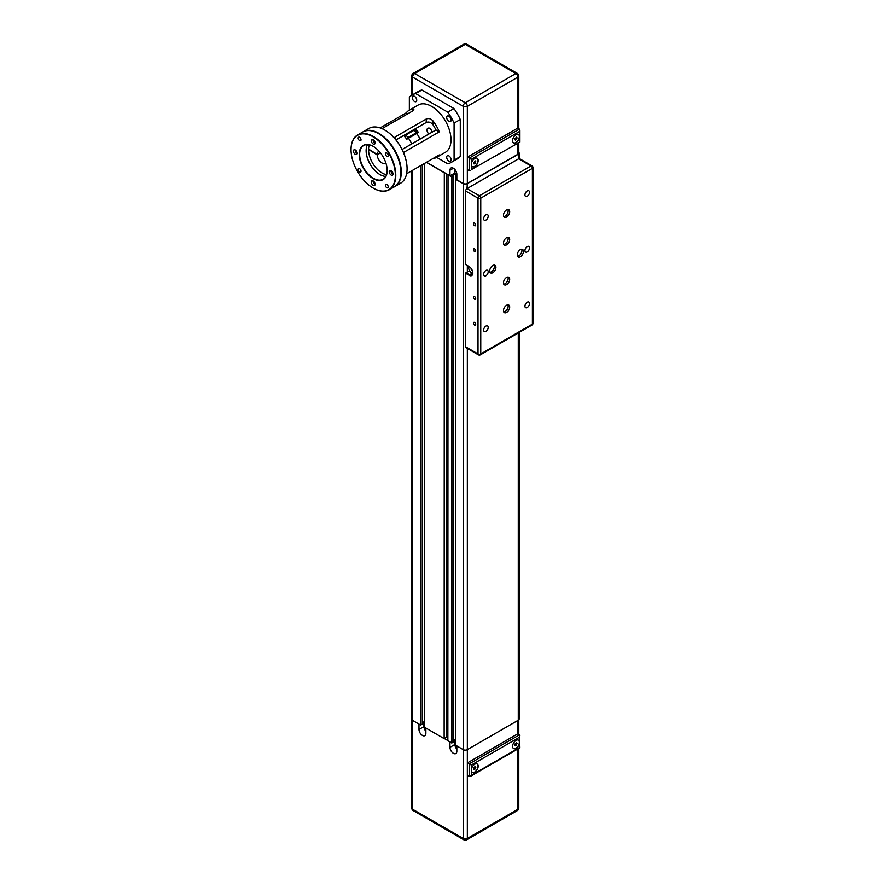 <?xml version="1.0" encoding="UTF-8"?>
<svg xmlns="http://www.w3.org/2000/svg" width="884" height="884" viewBox="0 0 884 884"><rect width="100%" height="100%" fill="white"/><g stroke="black" fill="none" stroke-linecap="round" stroke-linejoin="round"><path stroke-width="1.33" d="M428.475 134.246L426.563 129.76C428.519 126.854 430.409 127.639 432.221 132.092M415.325 128.777A19.47 11.238 60 0 1 418.463 132.489L408.474 138.247A19.47 11.238 -120 0 1 411.767 143.904M417.867 132.821A18.984 10.962 -120 0 0 414.707 129.13M369.214 144.799A19.47 11.238 60 0 0 368.551 149.076L377.159 154.446L380.275 152.645M377.159 154.446A6.818 3.934 60 0 1 378.573 151.518A6.818 3.934 60 0 1 379.126 151.286M385.855 162.954A6.818 3.934 60 0 1 385.391 163.319A6.818 3.934 60 0 1 380.219 161.584A6.818 3.934 60 0 1 377.159 154.844L368.551 149.473A18.984 10.962 -120 0 1 369.368 144.832M380.485 152.921L377.159 154.844M403.701 135.484A18.984 10.962 60 0 1 406.85 139.186M386.518 174.789A19.47 11.238 60 0 1 382.319 173.12A19.47 11.238 60 0 1 382.153 173.021M403.623 135.528A19.47 11.238 -120 0 1 406.762 139.241L416.74 133.473A19.47 11.238 60 0 1 420.022 139.131M368.551 149.871A18.984 10.962 -120 0 0 381.976 172.921A18.984 10.962 -120 0 0 386.573 174.634M414.066 130.246L405.811 135.02A11.194 6.464 -120 0 0 404.253 135.517L412.519 130.744A11.194 6.464 60 0 1 414.066 130.246A19.47 11.238 60 0 1 416.231 132.788A11.194 6.464 60 0 1 416.253 133.76M407.988 138.534A11.194 6.464 -120 0 0 407.966 137.561L416.231 132.788M407.966 137.561A19.47 11.238 -120 0 0 405.811 135.02M406.596 173.772L439.26 154.921A27.26 15.735 60 0 1 436.398 157.474A27.26 15.735 60 0 1 433.094 158.623M407.071 168.645A31.349 18.1 -120 0 0 407.071 168.524A31.349 18.1 -120 0 0 384.905 130.136A31.349 18.1 -120 0 0 384.805 130.081M363.092 131.793L368.882 128.445A31.636 18.266 60 0 1 384.695 130.014L384.695 130.014A31.636 18.266 60 0 1 407.071 168.767A31.636 18.266 60 0 1 400.518 183.253L394.739 186.59A31.636 18.266 -120 0 0 394.739 150.059A31.636 18.266 -120 0 0 363.092 131.793A31.636 18.266 -120 0 0 362.893 131.915M426.21 122.489C428.817 121.484 431.116 122.301 433.094 124.942L433.094 121.042C431.016 118.666 428.718 118.003 426.21 119.042L426.21 122.489L395.977 139.948M395.225 139.042L395.225 136.932L426.21 119.042M395.225 136.932L394.22 137.882M412.441 111.097L413.867 109.594L412.441 109.119L412.441 111.097L382.021 128.655M380.131 127.926L406.275 112.82A27.26 15.735 60 0 1 409.137 110.268A27.26 15.735 60 0 1 412.441 109.119M406.275 112.82L407.856 113.738M378.606 133.65A31.349 18.1 60 0 1 400.872 172.225A31.349 18.1 -120 0 0 400.872 172.104A31.349 18.1 -120 0 0 378.706 133.716A31.349 18.1 -120 0 0 378.606 133.65M402.087 149.484L435.934 129.948A23.371 13.492 -120 0 0 433.094 124.942M435.934 129.948L439.26 131.871L403.491 152.512M433.094 121.042A27.26 15.735 60 0 1 439.26 131.871M412.264 97.605A3.16 1.823 60 0 1 412.927 96.157A3.16 1.823 60 0 1 415.358 97.008A3.16 1.823 60 0 1 416.74 100.19A3.16 1.823 60 0 1 416.088 101.638A3.16 1.823 60 0 1 413.646 100.787A3.16 1.823 60 0 1 412.264 97.605M446.685 157.219A3.16 1.823 60 0 1 447.348 155.772A3.16 1.823 60 0 1 449.779 156.623A3.16 1.823 60 0 1 451.16 159.805A3.16 1.823 60 0 1 450.508 161.253A3.16 1.823 60 0 1 448.066 160.402A3.16 1.823 60 0 1 446.685 157.219M446.685 117.473A3.16 1.823 60 0 1 447.348 116.025A3.16 1.823 60 0 1 449.779 116.876A3.16 1.823 60 0 1 451.16 120.058A3.16 1.823 60 0 1 450.508 121.506A3.16 1.823 60 0 1 448.066 120.655A3.16 1.823 60 0 1 446.685 117.473M447.768 112.135L415.668 93.605L421.856 90.024L453.967 108.555L447.768 112.135A38.94 22.487 60 0 1 454.089 123.086L460.288 119.506L460.288 156.578L454.089 160.159L454.089 123.086M415.668 93.605A38.94 22.487 60 0 0 412.242 94.975A38.94 22.487 60 0 0 409.347 97.251L409.347 110.146M436.597 157.363L447.768 163.805A38.94 22.487 60 0 0 451.183 162.435L457.382 158.855A38.94 22.487 60 0 0 460.288 156.578M454.089 160.159A38.94 22.487 60 0 1 451.183 162.435M409.137 110.268L418.088 105.097A27.26 15.735 60 0 1 445.348 120.832A27.26 15.735 60 0 1 445.348 152.313L436.398 157.474M453.967 108.555A38.94 22.487 60 0 1 460.288 119.506M412.242 94.975L418.441 91.406A38.94 22.487 60 0 1 421.856 90.024M373.302 188.148A31.636 18.266 -120 0 0 373.413 188.204A31.636 18.266 -120 0 0 389.225 189.773A31.636 18.266 -120 0 0 389.225 153.23A31.636 18.266 -120 0 0 357.589 134.965A31.636 18.266 -120 0 0 351.036 149.451L351.036 149.694A31.349 18.1 60 0 1 373.203 136.887A31.349 18.1 60 0 1 395.369 175.286A31.349 18.1 60 0 1 373.203 188.082A31.349 18.1 60 0 1 351.036 149.694L351.036 149.451A31.636 18.266 -120 0 0 351.036 149.573M357.589 134.965L362.683 132.025A31.636 18.266 60 0 1 378.507 133.595A31.636 18.266 60 0 1 400.872 172.347A31.636 18.266 60 0 1 394.319 186.833L389.225 189.773M359.224 154.424A19.768 11.415 -120 0 0 373.203 178.623A19.768 11.415 -120 0 0 387.181 170.557A19.768 11.415 -120 0 0 373.203 146.357A19.768 11.415 -120 0 0 359.224 154.424M359.6 168.7A2.011 1.16 60 0 1 360.915 170.468A2.011 1.16 60 0 1 360.617 172.082A2.011 1.16 60 0 1 359.6 171.982A2.011 1.16 60 0 1 358.285 170.203A2.011 1.16 60 0 1 358.595 168.601A2.011 1.16 60 0 1 359.6 168.7M361.026 139.76A2.011 1.16 60 0 1 360.617 140.678A2.011 1.16 60 0 1 359.059 140.147A2.011 1.16 60 0 1 358.186 138.114A2.011 1.16 60 0 1 358.595 137.197A2.011 1.16 60 0 1 360.153 137.738A2.011 1.16 60 0 1 361.026 139.76M386.794 156.28A2.011 1.16 60 0 1 385.479 154.512A2.011 1.16 60 0 1 385.789 152.899A2.011 1.16 60 0 1 386.794 152.998A2.011 1.16 60 0 1 388.109 154.766A2.011 1.16 60 0 1 387.8 156.38A2.011 1.16 60 0 1 386.794 156.28M385.38 185.22A2.011 1.16 60 0 1 385.789 184.292A2.011 1.16 60 0 1 387.347 184.833A2.011 1.16 60 0 1 388.22 186.855A2.011 1.16 60 0 1 387.8 187.784A2.011 1.16 60 0 1 386.253 187.242A2.011 1.16 60 0 1 385.38 185.22M373.203 139.639A2.674 1.547 60 0 1 374.949 141.993A2.674 1.547 60 0 1 374.54 144.136A2.674 1.547 60 0 1 371.866 142.589A2.674 1.547 60 0 1 371.866 139.506A2.674 1.547 60 0 1 373.203 139.639M392.993 173.916A2.674 1.547 60 0 1 392.441 175.142A2.674 1.547 60 0 1 389.767 173.595A2.674 1.547 60 0 1 389.767 170.502A2.674 1.547 60 0 1 391.822 171.22A2.674 1.547 60 0 1 392.993 173.916M373.203 185.342A2.674 1.547 60 0 1 371.457 182.988A2.674 1.547 60 0 1 371.866 180.833A2.674 1.547 60 0 1 374.54 182.38A2.674 1.547 60 0 1 374.54 185.474A2.674 1.547 60 0 1 373.203 185.342M353.412 151.065A2.674 1.547 60 0 1 353.965 149.838A2.674 1.547 60 0 1 356.639 151.385A2.674 1.547 60 0 1 356.639 154.479A2.674 1.547 60 0 1 354.583 153.761A2.674 1.547 60 0 1 353.412 151.065M387.181 170.435A19.47 11.238 60 0 1 383.148 179.231A19.47 11.238 60 0 1 368.142 174.015A19.47 11.238 60 0 1 359.644 154.424A19.47 11.238 60 0 1 363.678 145.506A19.47 11.238 60 0 1 373.302 146.412M367.457 144.6A19.47 11.238 -120 0 0 366.109 150.689A19.47 11.238 -120 0 0 379.877 174.535A19.47 11.238 -120 0 0 385.822 176.402M379.976 174.59A19.768 11.415 60 0 1 366.109 150.567M375.092 143.097A2.674 1.547 60 0 1 373.037 139.55M392.982 174.104A2.674 1.547 60 0 1 390.938 170.546M375.092 184.436A2.674 1.547 60 0 1 374.927 184.347A2.674 1.547 60 0 1 373.037 180.888M357.191 153.429A2.674 1.547 60 0 1 355.125 150.07A2.674 1.547 60 0 1 355.136 149.882M471.338 269.985L471.095 269.156L471.338 269.985M471.172 269.134L471.636 269.952M472.829 273.057A3.89 2.243 60 0 1 471.47 272.681A3.89 2.243 60 0 1 469.084 266.537L465.625 264.537L465.625 191.01L478.012 198.16A1.945 1.127 0 0 0 480.763 198.16A1.945 1.127 -120 0 0 480.001 196.303A1.945 1.127 -120 0 0 479.393 195.773A1.945 1.127 120 0 0 478.012 198.16L478.012 353.965A1.945 1.127 120 0 0 478.41 354.849A1.945 1.945 0 0 0 480.366 354.849A1.945 1.127 -120 0 0 480.763 353.965A1.945 1.127 180 0 1 478.012 353.965L465.625 346.804A1.945 1.127 120 0 0 466.023 347.699L478.41 354.849M472.841 272.869A4.873 2.807 60 0 1 471.835 274.913A4.873 2.807 60 0 1 469.404 274.67L465.967 272.681L465.625 273.278L469.061 275.267A5.359 3.094 -120 0 0 472.852 273.079A5.359 3.094 -120 0 0 469.061 266.526L469.061 266.526M531.991 165.872A1.945 1.127 120 0 0 531.019 165.96A1.945 1.127 60 0 1 532.4 168.347A1.945 1.127 0 0 0 532.964 167.551A1.945 1.945 0 0 0 531.991 165.872L519.604 158.711A1.945 1.127 120 0 0 518.632 158.811L518.278 154.236L467.338 183.651L466.995 188.623A1.945 1.127 120 0 0 465.625 191.01M465.967 272.681L469.647 270.835M465.625 273.278L465.625 346.804M474.564 225.685A1.58 0.906 60 0 1 473.537 224.293A1.58 0.906 60 0 1 473.78 223.022A1.58 0.906 60 0 1 475.36 223.939A1.58 0.906 60 0 1 475.36 225.763A1.58 0.906 60 0 1 474.564 225.685M474.564 251.52A1.58 0.906 60 0 1 473.537 250.128A1.58 0.906 60 0 1 473.78 248.857A1.58 0.906 60 0 1 475.36 249.774A1.58 0.906 60 0 1 475.36 251.597A1.58 0.906 60 0 1 474.564 251.52M474.564 299.212A1.58 0.906 60 0 1 473.537 297.82A1.58 0.906 60 0 1 473.78 296.56A1.58 0.906 60 0 1 475.36 297.466A1.58 0.906 60 0 1 475.36 299.289A1.58 0.906 60 0 1 474.564 299.212M474.564 325.047A1.58 0.906 60 0 1 473.537 323.654A1.58 0.906 60 0 1 473.78 322.384A1.58 0.906 60 0 1 475.36 323.301A1.58 0.906 60 0 1 475.36 325.124A1.58 0.906 60 0 1 474.564 325.047M448.033 174.689L447.856 740.77L451.923 742.958L451.923 176.977L453.426 176.06L452.332 175.231L455.647 173.363L454.917 172.944L449.956 175.805L426.519 162.269M446.619 173.872L446.619 737.19L444.144 738.626L444.309 172.546M444.309 738.527L447.856 740.571M446.619 736.67L447.856 735.963M453.426 740.571L455.448 739.411M451.923 742.958L453.37 741.963M424.519 727.3L424.519 163.429L424.464 727.212L444.144 738.626M451.923 176.977L447.856 174.789M444.144 172.645L426.353 162.369M454.917 172.944L454.917 169.529M449.956 175.805L449.956 170.236A4.873 2.807 60 0 1 450.962 168.015A4.873 2.807 60 0 1 454.719 169.319A4.873 2.807 60 0 1 456.84 174.214L456.84 179.772L463.216 183.452L463.216 106.345A2.917 1.691 -60 0 1 465.271 102.765A2.917 1.691 60 0 1 466.199 103.55A2.917 1.691 60 0 1 467.338 106.345A2.917 1.691 0 0 1 463.216 106.345L412.607 77.14A2.917 1.691 120 0 1 414.673 73.56A2.917 1.691 60 0 0 413.215 73.416A2.917 2.917 0 0 0 411.756 75.947A2.917 1.691 -0 0 0 412.607 77.14L412.607 94.765M456.84 174.049L455.647 173.363M423.933 721.83L423.933 726.604A4.873 2.807 -120 0 0 425.867 731.278M425.867 728.073L425.867 733.433A4.873 2.807 60 0 1 424.85 735.665A4.873 2.807 60 0 1 421.104 734.361A4.873 2.807 60 0 1 418.983 729.466L418.983 724.095M454.917 739.72L454.917 744.483A4.873 2.807 -120 0 0 456.84 749.168M456.84 745.952L456.84 751.323A4.873 2.807 60 0 1 455.835 753.544A4.873 2.807 60 0 1 452.089 752.24A4.873 2.807 60 0 1 449.956 747.345L449.956 741.985M407.314 133.396A8.475 4.895 60 0 1 407.9 133.407M475.791 767.445L474.012 769.666L473.415 768.826L474.012 767.29L475.205 766.594L475.791 767.445L474.763 766.848M475.205 768.981L473.691 768.108M515.317 743.433L516.499 742.748L517.096 743.599L515.317 745.82L514.72 744.969L515.317 743.433M516.499 745.135L514.996 744.262M517.096 743.599L516.068 743.002M513.549 748.538A4.873 2.807 120 0 0 517.273 747.146A4.873 2.807 120 0 0 519.35 742.295A4.873 2.807 120 0 0 518.411 740.107M519.483 747.544L471.305 775.367L471.305 770.196A4.873 2.807 -60 0 1 473.426 765.301A4.873 2.807 -60 0 1 477.172 763.997A4.873 2.807 -60 0 1 477.172 769.621A4.873 2.807 -60 0 1 472.31 772.428A4.873 2.807 -60 0 1 471.305 770.196L471.305 765.036L519.483 737.212L519.483 742.372A4.873 2.807 -60 0 1 517.361 747.278A4.873 2.807 -60 0 1 513.615 748.582A4.873 2.807 -60 0 1 513.615 742.958A4.873 2.807 -60 0 1 518.477 740.151A4.873 2.807 -60 0 1 519.483 742.372L519.914 747.787L470.266 776.461L467.514 775.566L467.514 762.848L469.238 763.842L469.238 776.561M472.244 772.384A4.873 2.807 120 0 0 477.04 769.533A4.873 2.807 120 0 0 477.106 763.964M532.4 324.152A1.945 1.127 60 0 1 531.991 325.047A1.945 1.945 0 0 0 532.964 323.356A1.945 1.127 180 0 1 532.4 324.152L480.763 353.965L480.763 198.16L532.4 168.347L532.4 324.152M467.338 188.425L518.278 159.01M517.25 255.001A4.376 2.53 -60 0 1 519.162 250.592A4.376 2.53 -60 0 1 522.543 249.41A4.376 2.53 -60 0 1 522.543 254.47A4.376 2.53 -60 0 1 518.157 257.001A4.376 2.53 -60 0 1 517.25 255.001M489.714 270.891A4.376 2.53 -60 0 1 491.626 266.482A4.376 2.53 -60 0 1 495.007 265.31A4.376 2.53 -60 0 1 495.007 270.371A4.376 2.53 -60 0 1 490.62 272.902A4.376 2.53 -60 0 1 489.714 270.891M503.482 282.814A4.376 2.53 -60 0 1 505.394 278.405A4.376 2.53 -60 0 1 508.775 277.233A4.376 2.53 -60 0 1 508.775 282.294A4.376 2.53 -60 0 1 504.388 284.825A4.376 2.53 -60 0 1 503.482 282.814M503.482 310.638A4.376 2.53 -60 0 1 505.394 306.229A4.376 2.53 -60 0 1 508.775 305.057A4.376 2.53 -60 0 1 508.775 310.118A4.376 2.53 -60 0 1 504.388 312.649A4.376 2.53 -60 0 1 503.482 310.638M503.482 243.067A4.376 2.53 -60 0 1 505.394 238.658A4.376 2.53 -60 0 1 508.775 237.487A4.376 2.53 -60 0 1 508.775 242.547A4.376 2.53 -60 0 1 504.388 245.078A4.376 2.53 -60 0 1 503.482 243.067M503.482 215.254A4.376 2.53 -60 0 1 505.394 210.845A4.376 2.53 -60 0 1 508.775 209.663A4.376 2.53 -60 0 1 508.775 214.724A4.376 2.53 -60 0 1 504.388 217.254A4.376 2.53 -60 0 1 503.482 215.254M524.941 194.911A3.238 1.867 -60 0 1 526.356 191.651A3.238 1.867 -60 0 1 528.853 190.789A3.238 1.867 -60 0 1 528.853 194.524A3.238 1.867 -60 0 1 525.615 196.392A3.238 1.867 -60 0 1 524.941 194.911M483.636 218.757A3.238 1.867 -60 0 1 485.051 215.497A3.238 1.867 -60 0 1 487.548 214.635A3.238 1.867 -60 0 1 487.548 218.37A3.238 1.867 -60 0 1 484.31 220.238A3.238 1.867 -60 0 1 483.636 218.757M524.941 250.559A3.238 1.867 -60 0 1 526.356 247.299A3.238 1.867 -60 0 1 528.853 246.426A3.238 1.867 -60 0 1 528.853 250.172A3.238 1.867 -60 0 1 525.615 252.039A3.238 1.867 -60 0 1 524.941 250.559M483.636 274.405A3.238 1.867 -60 0 1 485.051 271.145A3.238 1.867 -60 0 1 487.548 270.283A3.238 1.867 -60 0 1 487.548 274.018A3.238 1.867 -60 0 1 484.31 275.885A3.238 1.867 -60 0 1 483.636 274.405M483.636 330.041A3.238 1.867 -60 0 1 485.051 326.793A3.238 1.867 -60 0 1 487.548 325.92A3.238 1.867 -60 0 1 487.548 329.655A3.238 1.867 -60 0 1 484.31 331.522A3.238 1.867 -60 0 1 483.636 330.041M524.941 306.196A3.238 1.867 -60 0 1 526.356 302.947A3.238 1.867 -60 0 1 528.853 302.074A3.238 1.867 -60 0 1 528.853 305.809A3.238 1.867 -60 0 1 525.615 307.676A3.238 1.867 -60 0 1 524.941 306.196M503.769 216.58A4.376 2.53 120 0 0 507.261 213.851A4.376 2.53 120 0 0 507.88 209.464M503.769 244.404A4.376 2.53 120 0 0 507.261 241.675A4.376 2.53 120 0 0 507.88 237.288M503.769 311.975A4.376 2.53 120 0 0 507.261 309.245A4.376 2.53 120 0 0 507.88 304.858M503.769 284.151A4.376 2.53 120 0 0 507.261 281.421A4.376 2.53 120 0 0 507.88 277.035M490.001 272.228A4.376 2.53 120 0 0 493.493 269.498A4.376 2.53 120 0 0 494.112 265.112M517.538 256.327A4.376 2.53 120 0 0 521.03 253.597A4.376 2.53 120 0 0 521.648 249.211M467.338 183.651A2.917 1.691 180 0 1 463.216 183.651L455.503 179.198L455.448 745.101L463.216 749.632A2.917 1.691 0 0 0 467.338 749.632L518.278 720.217A2.917 1.691 0 0 0 519.14 719.024L519.14 332.461M471.305 775.367L470.266 776.461M471.305 765.036L469.238 763.842L519.483 734.825L519.914 747.787M519.483 737.212L519.914 735.775M467.514 762.848L517.77 733.831L519.483 734.825M413.215 810.584A2.917 1.691 -60 0 1 412.607 809.247A2.917 1.691 180 0 1 411.756 808.053A2.917 2.917 0 0 0 413.215 810.584L463.813 839.8A2.917 2.917 0 0 0 466.741 839.8A2.917 1.691 -120 0 0 467.338 838.463A2.917 1.691 180 0 1 463.216 838.463A2.917 1.691 120 0 0 463.813 839.8M518.798 808.053A2.917 1.691 180 0 1 517.936 809.247A2.917 1.691 60 0 1 517.339 810.584A2.917 2.917 0 0 0 518.798 808.053L518.798 748.439M422.442 722.692L424.464 721.521M411.414 170.999L411.414 719.024A2.917 1.691 0 0 0 412.264 720.217L420.662 725.068L422.386 724.073M456.84 178.27L455.448 179.12L455.448 745.101M455.503 745.179L455.448 179.12M518.278 154.236A2.917 1.691 0 0 0 519.14 153.054A2.917 1.691 0 0 0 518.798 152.258M518.798 142.711L518.798 153.054A2.917 1.691 180 0 1 517.936 154.236L467.338 183.452A2.917 1.691 180 0 1 463.216 183.452M471.305 169.64L519.914 142.07L471.305 169.64L471.305 164.479A4.873 2.807 -60 0 1 473.426 159.573A4.873 2.807 -60 0 1 477.172 158.269A4.873 2.807 -60 0 1 477.924 162.17A4.873 2.807 -60 0 1 474.741 166.457A4.873 2.807 -60 0 1 472.31 166.7A4.873 2.807 -60 0 1 471.305 164.479L471.305 159.308L519.483 131.484L519.914 130.047L517.77 128.103L467.514 157.12L471.305 159.308M477.106 158.236A4.873 2.807 -60 0 1 477.769 162.159A4.873 2.807 -60 0 1 474.609 166.38A4.873 2.807 -60 0 1 472.244 166.667M519.483 131.484L519.483 136.655A4.873 2.807 -60 0 1 516.046 142.611A4.873 2.807 -60 0 1 513.615 142.854A4.873 2.807 -60 0 1 513.615 137.23A4.873 2.807 -60 0 1 518.477 134.423A4.873 2.807 -60 0 1 519.483 136.655L519.483 141.816M518.411 134.39A4.873 2.807 -60 0 1 519.074 138.313A4.873 2.807 -60 0 1 515.913 142.534A4.873 2.807 -60 0 1 513.549 142.81M470.266 170.734L467.514 169.838L467.514 157.12M473.415 163.098L475.205 160.877L475.791 161.717L475.205 163.253L474.012 163.949L473.415 163.098M475.205 163.253L473.691 162.38M475.791 161.717L474.763 161.12M514.72 139.252L516.499 137.02L517.096 137.871L516.499 139.407L515.317 140.103L514.72 139.252M516.499 139.407L514.996 138.534M517.096 137.871L516.068 137.274M517.936 128.202L517.936 77.129A2.917 1.691 -120 0 0 515.869 73.56A2.917 1.691 -60 0 1 517.339 73.416L466.73 44.2A2.917 1.691 120 0 0 465.271 44.344A2.917 1.691 -120 0 0 463.813 44.2L413.215 73.416M467.338 183.452L467.338 106.345L517.936 77.129A2.917 1.691 0 0 0 518.798 75.947A2.917 2.917 0 0 0 517.339 73.416M472.277 273.012L469.061 275.267M467.338 265.531L467.338 271.885M451.647 742.958L451.647 176.977M449.956 170.236L453.404 168.247M418.983 729.466L423.933 726.604M449.956 747.345L454.917 744.483M518.632 158.811L531.019 165.96L479.393 195.773L466.995 188.623M467.338 348.462L467.338 838.463L517.936 809.247L517.936 748.936M518.278 720.217L518.278 332.959M463.216 183.651L463.216 838.463L412.607 809.247L412.607 720.416M517.936 720.416L517.936 733.93M412.264 720.217L412.264 170.502M420.662 725.068L420.662 165.651M420.939 725.068L420.939 165.496M422.386 164.656L422.386 724.239M453.37 176.137L453.37 742.118M455.503 173.397L455.503 179.043M455.779 178.888L455.779 173.441M456.531 173.872L456.531 178.446M456.807 178.292L456.807 174.037M519.483 129.097L469.238 158.114L469.238 170.833M465.271 102.765L414.673 73.56L465.271 44.344L515.869 73.56L465.271 102.765M517.936 154.236L517.936 143.208M532.964 167.551L532.964 323.356M531.991 325.047L480.366 354.849M411.756 719.819L411.756 808.053M518.798 719.819L518.798 734.427M466.741 839.8L517.339 810.584M422.442 164.623L422.442 724.151M424.464 163.463L424.464 727.212M453.426 176.06L453.426 742.041M519.14 158.634L519.14 153.054M519.914 142.07L519.914 130.047M411.756 95.273L411.756 75.947M466.73 44.2A2.917 2.917 0 0 0 463.813 44.2M518.798 128.699L518.798 75.947"/></g></svg>
